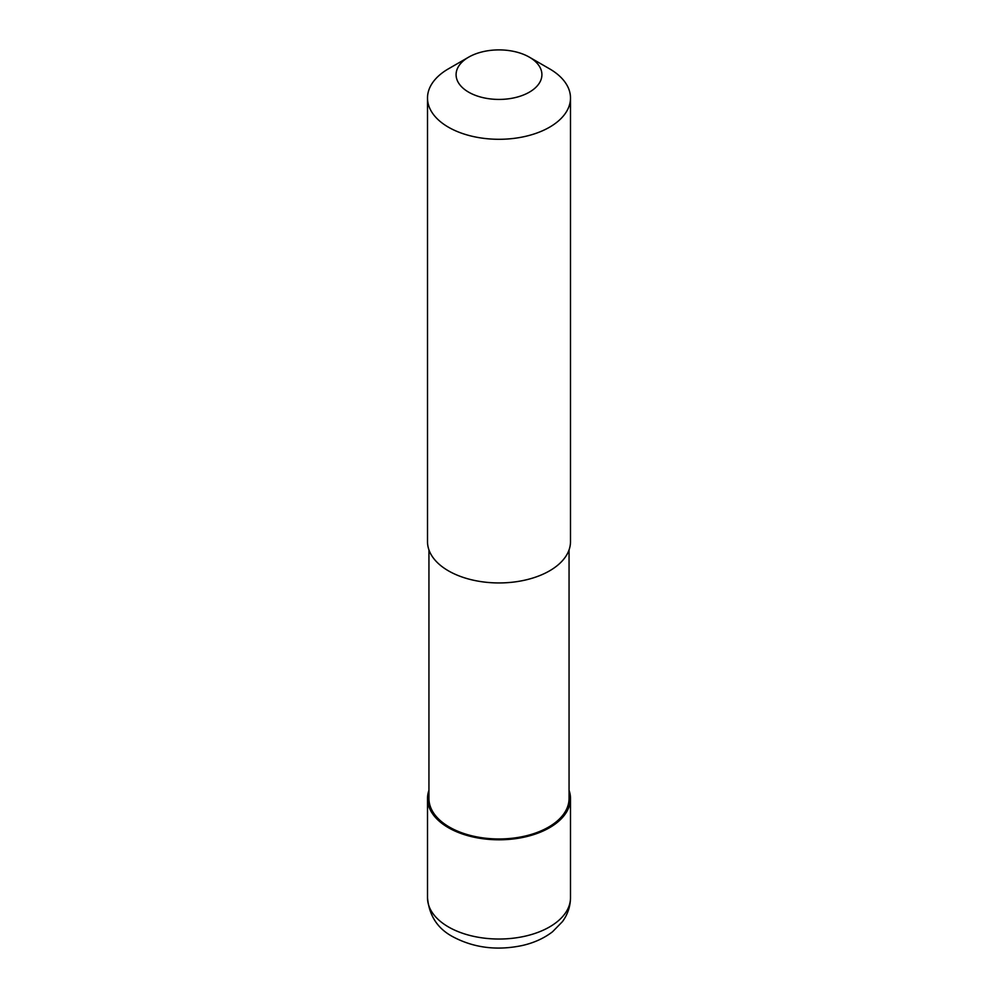<?xml version="1.0" encoding="UTF-8"?>
<svg xmlns="http://www.w3.org/2000/svg" width="998" height="998" viewBox="0 0 998 998"><rect width="100%" height="100%" fill="white"/><g stroke="black" fill="none" stroke-linecap="round" stroke-linejoin="round"><path stroke-width="1.5" d="M569.06 790.304A71.494 41.28 180 0 1 570.494 798.525A71.494 41.28 180 0 1 549.549 827.704A71.494 41.28 180 0 1 471.642 836.661A71.494 41.28 180 0 1 427.506 798.525A71.494 41.28 180 0 1 428.94 790.304M569.06 549.886L569.06 798.525A70.06 40.456 180 0 1 548.538 827.117A70.06 40.456 180 0 1 472.191 835.887A70.06 40.456 180 0 1 428.94 798.525L428.94 549.886M529.339 57.148L549.561 68.825A71.494 41.28 180 0 1 570.494 98.016A71.494 41.28 180 0 1 549.549 127.208A71.494 41.28 180 0 1 471.642 136.152A71.494 41.28 180 0 1 427.506 98.016A71.494 41.28 180 0 1 448.439 68.825A71.494 41.28 180 0 1 448.451 68.825L468.673 57.148A42.902 24.763 180 0 1 468.673 57.148A42.902 24.763 180 0 1 529.339 57.148A42.902 24.763 180 0 1 529.327 92.178A42.902 24.763 180 0 1 468.673 92.178A42.902 24.763 180 0 1 468.661 57.148L448.439 68.825M570.494 98.016L570.494 541.664A71.494 41.28 180 0 1 549.549 570.856A71.494 41.28 180 0 1 471.642 579.801A71.494 41.28 180 0 1 427.506 541.664L427.506 98.016M570.494 798.525L570.494 897.763A71.494 41.28 180 0 1 549.549 926.942A71.494 41.28 180 0 1 448.451 926.942A71.494 41.28 180 0 1 427.506 897.763L427.506 798.525M570.494 897.763C570.369 906.508 567.687 914.467 562.448 921.616L552.555 931.758C544.097 938.245 534.055 942.823 522.441 945.48C497.104 950.82 473.913 947.925 452.892 936.76C437.598 928.651 429.14 915.64 427.506 897.763"/></g></svg>
